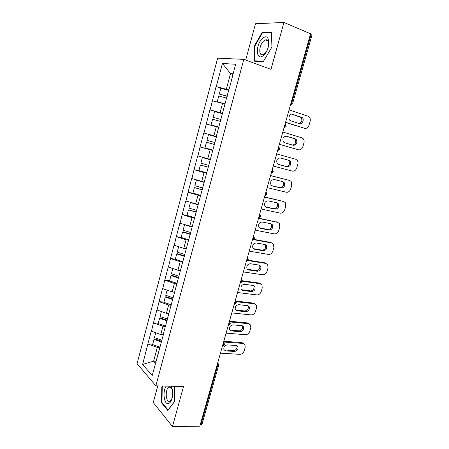 <?xml version="1.0" encoding="UTF-8"?>
<svg xmlns="http://www.w3.org/2000/svg" width="449" height="449" viewBox="0 0 449 449"><rect width="100%" height="100%" fill="white"/><g stroke="black" fill="none" stroke-linecap="round" stroke-linejoin="round"><path stroke-width="0.67" d="M265.903 40.214L266.218 39.854M157.773 385.887L153.277 402.545L172.472 426.55L199.844 426.185L310.556 33.765L283.931 22.45L255.498 23.758L245.698 60.071M217.647 58.157L137.074 363.634L155.859 385.837L243.813 59.375L217.647 58.157M156.033 361.277L153.631 361.159L142.636 364.448L152.205 375.56L163.941 332.608M142.636 364.448L147.878 343.883L152.705 344.198M163.144 334.746L160.742 334.567L151.268 331.093L147.878 343.883M151.436 331.261L153.457 322.837L158.278 323.252M168.818 313.559L166.416 313.329L156.881 309.922L153.457 322.837M157.049 310.079L159.086 301.593L163.907 302.104M174.549 292.17L172.152 291.889L162.544 288.55L159.086 301.593M162.718 288.696L164.772 280.137L169.587 280.754M180.341 270.567L177.939 270.236L168.263 266.975L164.772 280.137M168.437 267.104L170.513 258.478L175.329 259.196M186.183 248.757L183.787 248.376L174.038 245.182L170.513 258.478M174.218 245.306L176.311 236.606L181.121 237.431L188.81 239.822M192.082 226.734L179.869 223.181L176.311 236.606M180.055 223.288L182.165 214.521L187.704 215.599M198.043 204.497L185.757 200.961L182.165 214.521M185.948 201.057L188.075 192.217L195.023 193.727M204.059 182.036L191.701 178.522L188.075 192.217M191.897 178.607L194.041 169.688L204.301 172.163M210.138 159.35L197.706 155.865L194.041 169.688M197.908 155.932L200.074 146.941L212.798 150.314M216.497 136.502L203.773 132.977L200.074 146.941M203.981 133.027L209.902 109.859L222.597 113.732L214.611 111.593L213.09 117.312L221.043 119.546M222.698 113.361L209.902 109.859M210.11 109.898L216.092 86.505L223.905 89.087M228.962 89.991L216.092 86.505M216.306 86.534L222.418 63.461L235.618 64.263L229.417 88.307M216.3 136.344L229.209 88.178M216.525 136.406L163.672 332.782M165.58 326.502L162.953 326.288L160.742 334.567M162.953 326.288L153.625 322.999M171.277 305.241L168.656 304.972L166.416 313.329M168.656 304.972L159.26 301.745M177.029 283.774L174.408 283.448L172.152 291.889M174.408 283.448L164.946 280.277M182.838 262.098L180.217 261.711L177.939 270.236M180.217 261.711L170.693 258.607M188.703 240.209L186.088 239.766L183.787 248.376M186.088 239.766L176.491 236.724M194.63 218.107L192.015 217.602L189.691 226.296M192.015 217.602L182.35 214.622M200.608 195.786L197.998 195.22L195.652 203.998M197.998 195.22L188.266 192.307M206.652 173.241L204.042 172.618L201.674 181.48M204.042 172.618L194.243 169.767M212.753 150.477L210.149 149.786L207.752 158.738M210.149 149.786L200.276 147.003M218.697 127.415L216.311 126.725L213.898 135.772M216.311 126.725L206.372 124.014M224.921 104.185L222.541 103.433L220.1 112.57M222.541 103.433L212.523 100.789M291.087 102.787L291.749 103.017L311.067 34.584L310.405 34.304M311.067 34.584L311.92 35.207L292.647 103.427L291.749 103.017L290.492 104.898M232.891 74.433L230.517 73.602L226.363 89.132M233.053 73.821L230.517 73.602L222.418 63.461M200.838 425.074L217.546 365.884L218.596 365.559L201.915 424.597L200.153 425.08M172.472 426.55L183.506 386.55L155.859 385.837M243.813 59.375L270.983 69.387L283.931 22.45M159.934 347.56L157.307 347.397L153.631 361.159L155.511 363.241M157.307 347.397L148.041 344.057M157.846 354.519L158.127 354.317M203.773 132.977L216.491 136.535M271.999 46.915L271.398 31.98L262.244 32.199L253.926 46.685L254.364 61.193L263.277 61.642L271.999 46.915M162.392 386.005L161.808 386.808L161.522 402.809L167.808 410.459L174.56 401.619L174.74 386.325M254.437 46.887L253.926 46.685M263.541 32.721L262.244 32.199M162.196 402.82L161.522 402.809M162.398 386.819L161.808 386.808M289.072 109.915L308.048 116.207L309.198 116.931C310.259 118.121 310.562 119.625 310.107 121.443L309.035 125.181C308.121 127.628 306.639 128.667 304.585 128.291L285.586 122.274M292.697 114.214C290.015 113.148 287.613 118.093 289.79 120.192L290.817 120.854L299.511 123.638C302.177 124.67 304.523 119.698 302.329 117.666L292.041 114.102M304.585 128.291L285.547 122.414M299.09 123.503C301.908 122.341 302.575 120.321 301.083 117.453L291.788 114.113M227.261 96.333L219.28 94.054L220.813 88.279L228.855 90.384M227.306 96.17L219.28 94.054M225.016 103.831L217.226 101.76L224.983 103.96M226.784 98.123L218.758 96.002L217.226 101.76M282.836 132.023L301.851 137.832L303.131 138.651C304.096 139.802 304.36 141.233 303.934 142.945L302.867 146.643C301.958 149.074 300.476 150.129 298.422 149.798L279.385 144.264M286.473 136.182C283.156 136.591 282.157 138.533 283.482 142.019L284.615 142.76L293.326 145.324C296.621 144.87 297.586 142.922 296.233 139.487L295.184 138.814L286.159 136.114M298.422 149.798L279.368 144.309M292.619 145.117C295.588 144.208 296.379 142.238 295.01 139.212L293.966 138.539L285.85 136.086M221.06 119.473L213.09 117.312M218.792 127.056L211.058 124.94L218.781 127.095M220.543 121.404L212.573 119.238L211.058 124.94M276.657 153.923L295.711 159.249L297.115 160.158C297.99 161.275 298.22 162.633 297.81 164.244L296.755 167.909C295.852 170.323 294.37 171.389 292.316 171.108L273.239 166.046M280.316 157.941C277.067 158.351 276.045 160.248 277.246 163.644L278.47 164.457L287.203 166.804C290.424 166.349 291.418 164.452 290.183 161.101L289.038 160.355L280.316 157.941M278.116 164.328L286.007 166.45C289.223 166.001 290.217 164.104 288.982 160.764L287.966 160.057M216.401 136.866L208.465 134.678L206.961 140.335L214.88 142.541M212.854 150.106L204.952 147.884L206.456 142.243L214.369 144.432M214.369 144.455L206.456 142.243M270.539 175.615L289.633 180.47L291.137 181.463L291.743 185.347L290.699 188.978C289.801 191.375 288.325 192.458 286.266 192.223L267.149 187.62M274.21 179.499C271.033 179.909 269.989 181.766 271.073 185.072L272.38 185.953L281.13 188.086C284.284 187.631 285.3 185.768 284.178 182.507L282.954 181.693L274.21 179.499M289.633 180.47L270.562 175.531M288.443 180.083L288.786 180.195M271.701 185.662L279.963 187.676C283.111 187.222 284.122 185.37 283.005 182.114L282.37 181.548M210.065 159.625L202.387 157.526L200.894 163.133L208.757 165.378M210.048 159.704L202.387 157.526M206.753 172.871L198.907 170.609L200.389 165.019L208.28 167.168M208.252 167.269L200.389 165.019M264.478 197.1L283.605 201.494L285.21 202.561L285.732 206.259L284.7 209.857C283.807 212.237 282.331 213.331 280.266 213.14L261.122 208.993M268.165 200.849C265.05 201.27 263.984 203.083 264.966 206.304L266.352 207.247L275.114 209.167C278.206 208.706 279.244 206.888 278.228 203.706L276.921 202.836L268.165 200.849M283.605 201.494L264.523 196.931M282.438 201.051L283.139 201.32M265.471 206.832L273.969 208.701C277.055 208.241 278.088 206.428 277.072 203.257L276.578 202.763M204.014 182.21L196.365 180.15L194.888 185.701L202.701 187.991M203.969 182.367L196.365 180.15M200.709 195.405L192.918 193.104L194.389 187.57L202.246 189.68M202.196 189.865L194.389 187.57M258.472 218.382L277.634 222.328L279.329 223.462L279.783 226.975L278.756 230.545C277.869 232.902 276.393 234.013 274.328 233.867L255.144 230.169M262.171 222.008C259.124 222.435 258.04 224.214 258.921 227.346L260.381 228.339L269.159 230.056C272.184 229.591 273.239 227.806 272.324 224.708L270.949 223.787L262.171 222.008M277.634 222.328L258.54 218.13M276.489 221.828L277.516 222.277M259.342 227.828L268.031 229.534C271.056 229.069 272.105 227.289 271.19 224.197L270.786 223.754M198.02 204.57L197.128 204.306M190.741 202.51L190.404 202.555L188.939 208.05L196.696 210.379M197.958 204.811L190.404 202.555M194.731 217.726L186.986 215.38L188.445 209.902L196.275 211.973M196.202 212.237L188.445 209.902M263.31 55.519C271.05 49.699 270.309 31.419 262.704 38.35C255.223 44.232 255.756 61.951 263.31 55.519M264.354 53.846C269.299 50.215 270.158 37.974 265.348 39.995L263.889 40.859C258.989 44.625 258.203 56.641 263.019 54.626L264.354 53.846M265.943 40.236L266.279 39.854M263.501 61.266L254.864 60.845L254.437 46.786L262.502 32.749L271.376 32.547L271.954 46.993M256.037 61.277L254.864 60.845M166.298 386.106C162.437 390.714 163.818 404.364 168.162 403.595C169.952 403.281 171.31 401.355 172.22 397.825C173.134 393.178 172.77 389.328 171.136 386.286L171.103 386.23M172.635 391.376L171.585 388.205L169.542 386.931L168.841 387.184C165.092 389.03 165.507 401.973 169.34 401.288L170.115 401.013C171.136 400.345 171.9 398.981 172.41 396.922L172.22 397.825M174.56 401.445L168.066 409.948L161.971 402.545L162.246 387.032L162.981 386.022M253.365 239.626L271.718 242.971L273.497 244.161L273.879 247.506L272.863 251.042C271.987 253.382 270.511 254.504 268.44 254.403L249.229 251.148M256.239 242.965C253.247 243.403 252.147 245.148 252.939 248.196L254.46 249.24L263.254 250.755C266.223 250.278 267.295 248.527 266.465 245.508L265.028 244.542L256.239 242.965M271.718 242.971L270.595 242.415L253.831 239.356M270.595 242.415L271.83 242.993M253.298 248.645L262.149 250.177C265.118 249.7 266.184 247.955 265.353 244.946L265.017 244.537M184.612 224.713L183.052 230.18L190.758 232.554M192.004 227.037L184.5 224.741M190.354 234.047L183.192 231.836L182.563 232.015L181.115 237.437M190.264 234.389L182.563 232.015M248.14 260.605L265.853 263.428L267.705 264.669L268.036 267.851L267.026 271.353C266.156 273.677 264.68 274.81 262.609 274.754L243.364 271.926M250.357 263.726C247.421 264.18 246.31 265.892 247.017 268.861L248.594 269.944L257.406 271.263C260.319 270.769 261.402 269.058 260.656 266.117L259.163 265.106L250.357 263.726M265.853 263.428L264.753 262.817L248.353 260.196M264.753 262.817L266.134 263.484M247.315 269.271L256.323 270.629C259.23 270.141 260.313 268.429 259.567 265.494L259.286 265.129M178.646 246.726L177.215 252.097L184.876 254.504M186.105 249.043L184.174 248.437M182.945 261.705L175.301 259.286L176.732 253.915L177.377 253.663L184.5 255.908M184.387 256.328L176.732 253.915M242.387 281.276L260.044 283.695L261.963 284.98L262.238 288.011L261.239 291.48C260.375 293.792 258.905 294.937 256.828 294.92L237.555 292.518M244.531 284.301C241.652 284.773 240.524 286.451 241.158 289.347L242.786 290.464L251.608 291.586C254.471 291.081 255.571 289.392 254.897 286.524L253.348 285.48L244.531 284.301M260.044 283.695L258.966 283.033L242.393 280.754M258.966 283.033L260.482 283.79M241.399 289.7L250.548 290.901C253.404 290.396 254.499 288.713 253.825 285.856L253.601 285.53M172.837 268.553L171.439 273.8L179.044 276.247M180.268 270.831L178.753 270.349M177.136 283.381L169.548 280.917L170.962 275.596L171.625 275.276L178.696 277.555M178.562 278.049L170.962 275.596M236.303 301.717L254.286 303.782L256.267 305.101L256.497 307.992L255.509 311.432C254.645 313.722 253.174 314.884 251.098 314.906L231.796 312.919M238.761 304.686C235.927 305.174 234.793 306.824 235.355 309.647L237.033 310.792L245.867 311.724C248.679 311.202 249.784 309.541 249.184 306.746L247.59 305.674L238.761 304.686M254.286 303.782L253.23 303.069L235.989 301.077M253.23 303.069L254.869 303.917M235.545 309.95L244.823 310.989C247.635 310.467 248.74 308.811 248.134 306.022L247.96 305.747M167.084 290.172L165.72 295.296L173.275 297.777M174.487 292.417L173.269 292.018M171.383 304.843L163.846 302.345L165.243 297.075L165.922 296.682L172.949 298.995M172.798 299.562L165.243 297.075M229.888 321.944L248.583 323.69L250.621 325.037L250.806 327.792L249.829 331.199C248.971 333.478 247.5 334.645 245.423 334.713L226.094 333.136M233.037 324.885C230.253 325.39 229.108 327.018 229.607 329.774L231.325 330.935L240.17 331.682C242.943 331.143 244.06 329.51 243.521 326.777L241.882 325.688L233.037 324.885M248.583 323.69L247.545 322.926L229.456 321.226M247.545 322.926L249.302 323.858M229.753 330.015L239.149 330.891C241.916 330.357 243.032 328.73 242.488 326.002L242.359 325.783M161.382 311.584L160.052 316.584L167.354 319.037M168.757 313.789L167.763 313.458M165.687 326.097L158.194 323.566L159.586 318.347L160.276 317.881L167.258 320.227M167.09 320.872L159.586 318.347M223.591 342.02L242.926 343.418L245.014 344.787L245.165 347.414L244.194 350.792C243.347 353.054 241.876 354.239 239.794 354.34L220.442 353.167M227.374 344.899C224.629 345.427 223.479 347.032 223.922 349.715L225.673 350.894L234.53 351.455C237.257 350.899 238.385 349.288 237.903 346.628L236.225 345.517L227.374 344.899M242.926 343.418L241.91 342.604L223.798 341.279M241.91 342.604L243.773 343.614M224.017 349.906L233.531 350.618C236.253 350.063 237.375 348.458 236.892 345.803L236.803 345.635M155.741 332.788L154.445 337.665L161.696 340.157M163.088 334.96L162.263 334.679M160.046 347.156L152.604 344.585L153.979 339.416L154.686 338.883L161.416 341.189M161.432 341.975L153.979 339.416M217.496 363.611L217.546 365.884L216.867 365.851M291.059 104.948L290.424 105.133M283.987 127.948L285.227 126.124L285.093 124.019M284.481 127.987L283.936 128.133M277.549 150.769L278.767 149.001L278.644 146.879M277.953 150.797L277.51 150.909M271.174 173.365L272.375 171.653L272.257 169.514M265.937 191.931L266.044 194.08L264.859 195.742L266.998 194.232L265.993 191.729M259.674 214.122L259.775 216.289L258.646 217.883L260.74 216.379L259.741 213.881M253.472 236.101L253.567 238.284L252.501 239.805L254.544 238.307L253.55 235.82M247.332 257.866L247.416 260.066L246.411 261.52L248.409 260.027L247.421 257.546M241.248 279.424L241.326 281.635L240.378 283.027L242.331 281.54L241.899 279.637L241.349 279.065M235.225 300.774L235.298 303.002L234.4 304.332L236.309 302.845L235.921 300.982L235.338 300.375M229.259 321.922L229.321 324.161L228.474 325.441L230.348 323.948L229.989 322.124L229.383 321.484M223.349 342.868L223.406 345.118L222.603 346.347L224.444 344.854L224.118 343.053L223.484 342.396M218.596 365.559L218.293 363.785L217.642 363.106M301.386 117.066L300.14 116.852M295.184 138.814L293.966 138.539M287.203 166.804L286.007 166.45M272.38 185.953L271.959 185.802M281.13 188.086L279.963 187.676M266.352 207.247L265.634 206.95M275.114 209.167L273.969 208.701M260.381 228.339L259.399 227.879M269.159 230.056L268.031 229.534M254.46 249.24L253.371 248.662M263.254 250.755L262.149 250.177M248.594 269.944L247.528 269.31M257.406 271.263L256.323 270.629M242.786 290.464L241.742 289.773M251.608 291.586L250.548 290.901M237.033 310.792L236.006 310.051M245.867 311.724L244.823 310.989M231.325 330.935L230.32 330.138M240.17 331.682L239.149 330.891M225.673 350.894L224.685 350.052M234.53 351.455L233.531 350.618M290.452 105.021L292.647 103.427M283.959 128.038L286.142 126.466L285.317 124.154M277.533 150.825L279.693 149.276L278.947 147.036M271.162 173.393L273.312 171.866L272.633 169.694M302.329 117.666L301.083 117.453M296.233 139.487L295.01 139.212M290.183 161.101L288.982 160.764M284.178 182.507L283.005 182.114M278.228 203.706L277.072 203.257M272.324 224.708L271.19 224.197M268.042 41.067L265.348 39.995M171.585 388.205L171.136 386.286M170.699 387.229L168.841 387.184M266.465 245.508L265.353 244.946M260.656 266.117L259.567 265.494M254.897 286.524L253.825 285.856M249.184 306.746L248.134 306.022M243.521 326.777L242.488 326.002M237.903 346.628L236.892 345.803"/></g></svg>
